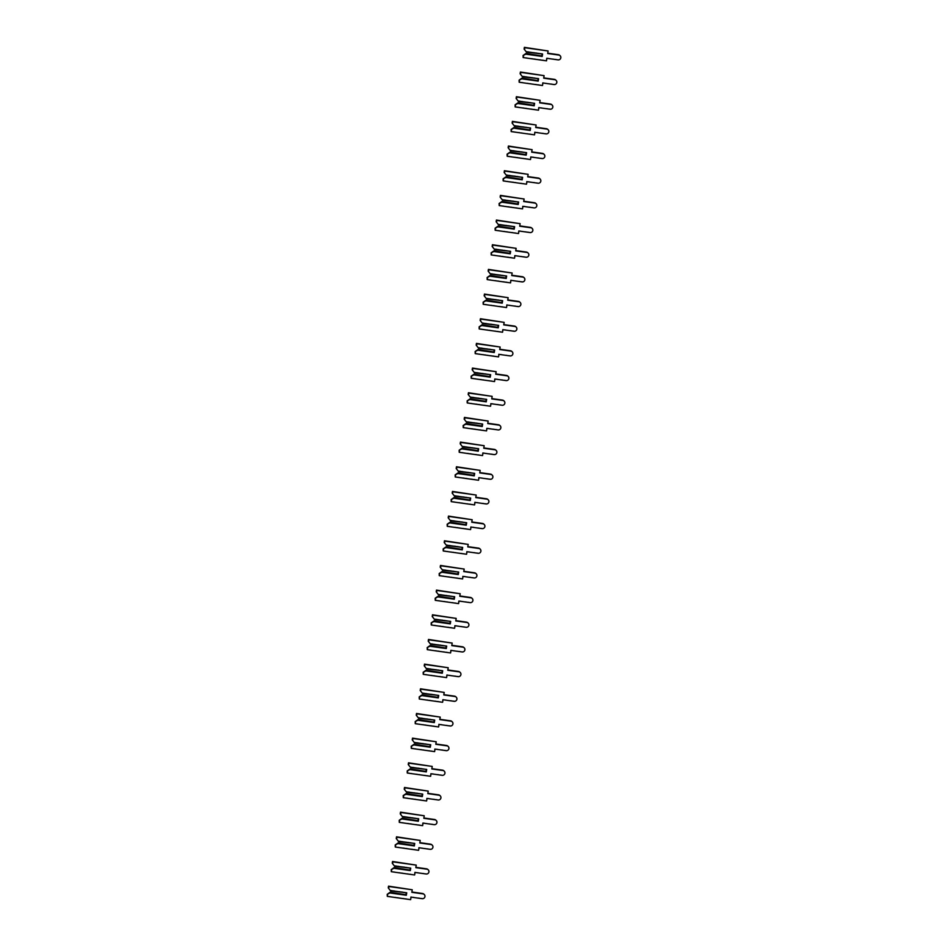 <?xml version="1.0" encoding="UTF-8"?>
<svg xmlns="http://www.w3.org/2000/svg" width="947" height="947" viewBox="0 0 947 947"><rect width="100%" height="100%" fill="white"/><g stroke="black" fill="none" stroke-linecap="round" stroke-linejoin="round"><path stroke-width="0.71" stroke-dasharray="4.74 3.55" d="M526.177 51.884L542.193 53.624L542.086 54.31M525.36 53.79L541.933 55.719M525.751 51.327L542.193 53.624M547.733 53.198L547.697 50.617M522.791 57.222L546.099 60.478L546.514 57.956L557.617 59.507A2.45 2.403 132.7 0 0 559.665 55.293M522.188 76.553L538.204 78.293L538.085 78.98M521.359 78.459L537.943 80.4M521.761 75.997L538.204 78.293M543.744 77.879L543.708 75.287M518.802 81.892L542.11 85.147L542.513 82.626L553.616 84.176A2.45 2.403 132.7 0 0 555.676 79.962M518.187 101.222L534.203 102.963L534.096 103.649M517.358 103.128L533.942 105.07M517.76 100.666L534.203 102.963M539.743 102.548L539.707 99.956M514.801 106.561L538.109 109.816L538.523 107.295L549.627 108.846A2.45 2.403 132.7 0 0 551.675 104.632M514.197 125.892L530.213 127.644L530.095 128.319M513.369 127.809L529.941 129.739M513.771 125.335L530.213 127.644M535.753 127.218L535.718 124.625M510.8 131.231L534.12 134.498L534.522 131.964L545.626 133.515A2.45 2.403 132.7 0 0 547.686 129.313M510.196 150.561L526.212 152.313L526.106 152.988M509.368 152.479L525.952 154.408M509.77 150.005L526.212 152.313M531.752 151.887L531.717 149.295M506.811 155.9L530.119 159.167L530.533 156.634L541.637 158.185A2.45 2.403 132.7 0 0 543.685 153.982M506.207 175.231L522.211 176.982L522.105 177.657M505.378 177.148L521.951 179.078M505.781 174.674L522.211 176.982M527.751 176.556L527.728 173.964M502.81 180.569L526.13 183.836L526.532 181.303L537.636 182.854A2.45 2.403 132.7 0 0 539.695 178.652M502.206 199.9L518.222 201.652L518.116 202.327M501.377 201.818L517.962 203.747M501.78 199.355L518.222 201.652M523.762 201.226L523.727 198.633M498.82 205.239L522.128 208.506L522.543 205.973L533.646 207.535A2.45 2.403 132.7 0 0 535.694 203.321M498.217 224.581L514.221 226.321L514.114 226.996M497.388 226.487L513.961 228.416M497.779 224.025L514.221 226.321M519.761 225.895L519.737 223.303M494.819 229.908L518.139 233.175L518.542 230.642L529.645 232.204A2.45 2.403 132.7 0 0 531.705 227.99M494.216 249.25L510.232 250.991L510.113 251.677M493.387 251.156L509.971 253.086M493.789 248.694L510.232 250.991M515.772 250.564L515.736 247.972M490.83 254.589L514.138 257.844L514.552 255.323L525.656 256.874A2.45 2.403 132.7 0 0 527.704 252.66M490.226 273.92L506.231 275.66L506.124 276.346M489.398 275.826L505.97 277.767M489.788 273.363L506.231 275.66M511.771 275.234L511.735 272.653M486.829 279.258L510.137 282.514L510.551 279.992L521.655 281.543A2.45 2.403 132.7 0 0 523.703 277.329M486.225 298.589L502.241 300.329L502.123 301.016M485.397 300.495L501.981 302.436M485.799 298.033L502.241 300.329M507.781 299.915L507.746 297.322M482.84 303.928L506.148 307.183L506.55 304.662L517.654 306.212A2.45 2.403 132.7 0 0 519.714 301.998M482.224 323.258L498.24 324.999L498.134 325.685M481.396 325.176L497.98 327.106M481.798 322.702L498.24 324.999M503.78 324.584L503.745 321.992M478.839 328.597L502.147 331.864L502.561 329.331L513.665 330.882A2.45 2.403 132.7 0 0 515.713 326.679M478.235 347.928L494.251 349.68L494.133 350.354M477.406 349.845L493.991 351.775M477.809 347.371L494.251 349.68M499.791 349.254L499.756 346.661M474.838 353.267L498.158 356.534L498.56 354L509.664 355.551A2.45 2.403 132.7 0 0 511.723 351.349M474.234 372.597L490.25 374.349L490.144 375.024M473.405 374.515L489.99 376.444M473.808 372.041L490.25 374.349M495.79 373.923L495.755 371.331M470.848 377.936L494.156 381.203L494.571 378.67L505.674 380.221A2.45 2.403 132.7 0 0 507.722 376.018M470.245 397.267L486.249 399.018L486.142 399.693M469.416 399.184L485.989 401.114M469.819 396.722L486.249 399.018M491.789 398.592L491.765 396M466.847 402.605L490.167 405.872L490.57 403.339L501.673 404.89A2.45 2.403 132.7 0 0 503.733 400.688M466.244 421.948L482.26 423.688L482.153 424.363M465.415 423.854L481.999 425.783M465.817 421.391L482.26 423.688M487.8 423.262L487.764 420.669M462.858 427.275L486.166 430.542L486.58 428.008L497.684 429.571A2.45 2.403 132.7 0 0 499.732 425.357M462.254 446.617L478.259 448.357L478.152 449.044M461.426 448.523L477.998 450.452M461.816 446.061L478.259 448.357M483.799 447.931L483.775 445.339M458.857 451.956L482.177 455.211L482.579 452.678L493.683 454.24A2.45 2.403 132.7 0 0 495.743 450.026M458.253 471.286L474.269 473.027L474.151 473.713M457.425 473.192L474.009 475.134M457.827 470.73L474.269 473.027M479.809 472.6L479.774 470.02M454.868 476.625L478.176 479.88L478.59 477.359L489.694 478.91A2.45 2.403 132.7 0 0 491.742 474.696M454.264 495.956L470.268 497.696L470.162 498.382M453.435 497.862L470.008 499.803M453.826 495.399L470.268 497.696M475.808 497.282L475.773 494.689M450.867 501.294L474.175 504.55L474.589 502.028L485.693 503.579A2.45 2.403 132.7 0 0 487.741 499.365M450.263 520.625L466.279 522.365L466.161 523.052M449.434 522.543L466.019 524.472M449.837 520.069L466.279 522.365M471.819 521.951L471.784 519.358M446.877 525.964L470.185 529.219L470.588 526.698L481.692 528.248A2.45 2.403 132.7 0 0 483.751 524.034M446.262 545.294L462.278 547.046L462.172 547.721M445.433 547.212L462.018 549.142M445.836 544.738L462.278 547.046M467.818 546.62L467.782 544.028M442.876 550.633L466.184 553.9L466.599 551.367L477.702 552.918A2.45 2.403 132.7 0 0 479.75 548.715M442.273 569.964L458.289 571.716L458.17 572.39M441.444 571.881L458.028 573.811M441.847 569.407L458.289 571.716M463.829 571.29L463.793 568.697M438.875 575.303L462.195 578.57L462.598 576.036L473.701 577.587A2.45 2.403 132.7 0 0 475.761 573.385M438.272 594.633L454.288 596.385L454.181 597.06M437.443 596.551L454.027 598.48M437.845 594.077L454.288 596.385M459.828 595.959L459.792 593.367M434.886 599.972L458.194 603.239L458.608 600.706L469.712 602.256A2.45 2.403 132.7 0 0 471.76 598.054M434.282 619.314L450.287 621.054L450.18 621.729M433.454 621.22L450.026 623.15M433.856 618.758L450.287 621.054M455.827 620.628L455.803 618.036M430.885 624.641L454.205 627.908L454.607 625.375L465.711 626.938A2.45 2.403 132.7 0 0 467.771 622.724M430.281 643.984L446.297 645.724L446.191 646.41M429.453 645.89L446.037 647.819M429.855 643.427L446.297 645.724M451.837 645.298L451.802 642.705M426.896 649.322L450.204 652.578L450.618 650.044L461.722 651.607A2.45 2.403 132.7 0 0 463.77 647.393M426.292 668.653L442.296 670.393L442.19 671.08M425.463 670.559L442.036 672.488M425.854 668.097L442.296 670.393M447.836 669.967L447.813 667.386M422.895 673.992L446.215 677.247L446.617 674.726L457.721 676.276A2.45 2.403 132.7 0 0 459.78 672.062M422.291 693.322L438.307 695.062L438.189 695.749M421.462 695.228L438.047 697.17M421.865 692.766L438.307 695.062M443.847 694.648L443.812 692.056M418.905 698.661L442.213 701.916L442.628 699.395L453.731 700.946A2.45 2.403 132.7 0 0 455.779 696.732M418.302 717.992L434.306 719.732L434.2 720.418M417.473 719.898L434.046 721.839M417.864 717.435L434.306 719.732M439.846 719.318L439.81 716.725M414.904 723.33L438.212 726.586L438.627 724.064L449.73 725.615A2.45 2.403 132.7 0 0 451.79 721.401M414.301 742.661L430.317 744.413L430.198 745.088M413.472 744.579L430.056 746.508M413.875 742.105L430.317 744.413M435.857 743.987L435.821 741.394M410.915 748L434.223 751.267L434.626 748.734L445.729 750.284A2.45 2.403 132.7 0 0 447.789 746.082M410.3 767.33L426.316 769.082L426.209 769.757M409.471 769.248L426.055 771.178M409.873 766.774L426.316 769.082M431.856 768.656L431.82 766.064M406.914 772.669L430.222 775.936L430.636 773.403L441.74 774.954A2.45 2.403 132.7 0 0 443.788 770.751M406.31 792L422.326 793.752L422.208 794.426M405.482 793.917L422.066 795.847M405.884 791.443L422.326 793.752M427.866 793.326L427.831 790.733M402.913 797.338L426.233 800.606L426.635 798.072L437.739 799.623A2.45 2.403 132.7 0 0 439.799 795.421M402.309 816.669L418.325 818.421L418.219 819.096M401.481 818.587L418.065 820.516M401.883 816.125L418.325 818.421M423.865 817.995L423.83 815.403M398.924 822.008L422.232 825.275L422.646 822.742L433.75 824.304A2.45 2.403 132.7 0 0 435.798 820.09M398.32 841.35L414.324 843.09L414.218 843.765M397.491 843.256L414.064 845.186M397.894 840.794L414.324 843.09M419.876 842.664L419.841 840.072M394.923 846.689L418.243 849.944L418.645 847.411L429.749 848.974A2.45 2.403 132.7 0 0 431.808 844.76M394.319 866.02L410.335 867.76L410.229 868.446M393.49 867.926L410.075 869.855M393.893 865.463L410.335 867.76M415.875 867.334L415.84 864.753M390.933 871.358L414.241 874.614L414.656 872.092L425.759 873.643A2.45 2.403 132.7 0 0 427.807 869.429M390.33 890.689L406.334 892.429L406.227 893.116M389.501 892.595L406.074 894.536M389.892 890.133L406.334 892.429M411.874 892.003L411.85 889.422M386.932 896.028L410.252 899.283L410.655 896.762L421.758 898.312A2.45 2.403 132.7 0 0 423.818 894.098"/><path stroke-width="1.42" d="M526.153 51.694L524.105 49.078L526.153 51.694L542.584 53.991L542.193 56.453L525.751 54.157L523.075 55.494L523.182 57.578L546.502 60.845L546.904 58.312L558.008 59.874A2.45 2.403 132.7 0 0 560.068 55.66A2.45 2.403 132.7 0 0 558.789 55.056L547.686 53.506L548.1 50.972L524.78 47.717L524.508 49.445M526.437 52.121L542.584 53.991M542.086 54.31L541.862 55.719M548.1 50.972L524.389 47.35L524.105 49.078M560.068 55.66L559.665 55.293A2.45 2.403 132.7 0 0 558.399 54.689L547.733 53.198M525.928 53.482L542.193 55.956L525.928 53.482L523.075 55.494M523.466 55.849L523.182 57.578M522.152 76.364L520.116 73.748L522.152 76.364L538.594 78.66L538.192 81.122L521.75 78.826L519.074 80.164L519.193 82.247L542.501 85.514L542.915 82.981L554.019 84.543A2.45 2.403 132.7 0 0 556.067 80.329A2.45 2.403 132.7 0 0 554.8 79.726L543.696 78.175L544.099 75.642L520.791 72.386L520.507 74.115M522.448 76.79L538.594 78.66M538.085 78.98L537.86 80.388M544.099 75.642L520.4 72.019L520.116 73.748M556.067 80.329L555.676 79.962A2.45 2.403 132.7 0 0 554.397 79.37L543.744 77.879M521.927 78.151L538.192 80.637L521.927 78.151L519.074 80.164M519.465 80.531L519.193 82.247M518.151 101.033L516.115 98.417L518.151 101.033L534.593 103.33L534.203 105.804L517.76 103.495L515.085 104.833L515.192 106.928L538.512 110.183L538.914 107.662L550.018 109.213A2.45 2.403 132.7 0 0 552.077 104.999A2.45 2.403 132.7 0 0 550.799 104.395L539.695 102.844L540.11 100.311L516.79 97.056L516.517 98.784M518.447 101.459L534.593 103.33M534.096 103.649L533.859 105.058M540.11 100.311L516.399 96.689L516.115 98.417M552.077 104.999L551.675 104.632A2.45 2.403 132.7 0 0 550.408 104.04L539.743 102.548M517.926 102.821L534.203 105.306L517.926 102.821L515.085 104.833M515.476 105.2L515.192 106.928M514.162 125.702L512.126 123.086L514.162 125.702L530.604 127.999L530.202 130.473L513.759 128.165L511.084 129.502L511.202 131.597L534.51 134.853L534.925 132.331L546.028 133.882A2.45 2.403 132.7 0 0 548.076 129.668A2.45 2.403 132.7 0 0 546.798 129.064L535.694 127.514L536.109 124.992L512.801 121.725L512.516 123.453M514.446 126.129L530.604 127.999M530.095 128.319L529.87 129.727M536.109 124.992L512.398 121.358L512.126 123.086M548.076 129.668L547.686 129.313A2.45 2.403 132.7 0 0 546.407 128.709L535.753 127.218M513.937 127.502L530.202 129.976L513.937 127.502L511.084 129.502M511.475 129.869L511.202 131.597M510.161 150.372L508.125 147.756L510.161 150.372L526.603 152.668L526.212 155.142L509.77 152.834L507.083 154.172L507.201 156.267L530.509 159.522L530.924 157.001L542.027 158.551A2.45 2.403 132.7 0 0 544.087 154.337A2.45 2.403 132.7 0 0 542.809 153.745L531.705 152.183L532.107 149.662L508.799 146.394L508.527 148.123M510.457 150.798L526.603 152.668M526.106 152.988L525.869 154.397M532.107 149.662L508.409 146.027L508.125 147.756M544.087 154.337L543.685 153.982A2.45 2.403 132.7 0 0 542.418 153.378L531.752 151.887M509.936 152.171L526.212 154.645L509.936 152.171L507.083 154.172M507.485 154.539L507.201 156.267M506.172 175.041L504.135 172.425L506.172 175.041L522.614 177.338L522.211 179.812L505.769 177.515L503.094 178.841L503.212 180.936L526.52 184.192L526.934 181.67L538.038 183.221A2.45 2.403 132.7 0 0 540.086 179.019A2.45 2.403 132.7 0 0 538.807 178.415L527.704 176.852L528.118 174.331L504.81 171.064L504.526 172.792M506.456 175.467L522.614 177.338M522.105 177.657L521.88 179.066M528.118 174.331L504.408 170.709L504.135 172.425M540.086 179.019L539.695 178.652A2.45 2.403 132.7 0 0 538.417 178.048L527.751 176.556M505.947 176.84L522.211 179.314L505.947 176.84L503.094 178.841M503.484 179.208L503.212 180.936M502.17 199.71L500.134 197.106L502.17 199.71L518.613 202.019L518.21 204.481L501.78 202.185L499.093 203.51L499.211 205.606L522.519 208.873L522.933 206.339L534.037 207.89A2.45 2.403 132.7 0 0 536.085 203.688A2.45 2.403 132.7 0 0 534.818 203.084L523.715 201.533L524.117 199L500.809 195.733L500.525 197.461M502.466 200.137L518.613 202.019M518.116 202.327L517.879 203.735M524.117 199L500.418 195.378L500.134 197.106M536.085 203.688L535.694 203.321A2.45 2.403 132.7 0 0 534.416 202.717L523.762 201.226M501.946 201.51L518.21 203.984L501.946 201.51L499.093 203.51M499.495 203.877L499.211 205.606M498.181 224.38L496.145 221.776L498.181 224.38L514.623 226.688L514.221 229.15L497.779 226.854L495.103 228.191L495.21 230.275L518.53 233.542L518.932 231.009L530.036 232.56A2.45 2.403 132.7 0 0 532.096 228.357A2.45 2.403 132.7 0 0 530.817 227.754L519.714 226.203L520.128 223.67L496.82 220.414L496.536 222.131M498.465 224.818L514.623 226.688M514.114 226.996L513.89 228.405M520.128 223.67L496.417 220.047L496.145 221.776M532.096 228.357L531.705 227.99A2.45 2.403 132.7 0 0 530.427 227.387L519.761 225.895M497.956 226.179L514.221 228.653L497.956 226.179L495.103 228.191M495.494 228.547L495.21 230.275M494.18 249.049L492.144 246.445L494.18 249.049L510.622 251.357L510.22 253.82L493.778 251.523L491.102 252.861L491.221 254.944L514.529 258.211L514.943 255.678L526.047 257.229A2.45 2.403 132.7 0 0 528.095 253.027A2.45 2.403 132.7 0 0 526.828 252.423L515.724 250.872L516.127 248.339L492.819 245.084L492.535 246.812M494.476 249.487L510.622 251.357M510.113 251.677L509.888 253.086M516.127 248.339L492.428 244.717L492.144 246.445M528.095 253.027L527.704 252.66A2.45 2.403 132.7 0 0 526.425 252.056L515.772 250.564M493.955 250.848L510.22 253.323L493.955 250.848L491.102 252.861M491.505 253.216L491.221 254.944M490.191 273.73L488.143 271.114L490.191 273.73L506.621 276.027L506.231 278.489L489.788 276.193L487.113 277.53L487.22 279.614L510.54 282.881L510.942 280.348L522.046 281.91A2.45 2.403 132.7 0 0 524.105 277.696A2.45 2.403 132.7 0 0 522.827 277.092L511.723 275.541L512.138 273.008L488.818 269.753L488.545 271.481M490.475 274.156L506.621 276.027M506.124 276.346L505.899 277.755M512.138 273.008L488.427 269.386L488.143 271.114M524.105 277.696L523.703 277.329A2.45 2.403 132.7 0 0 522.436 276.725L511.771 275.234M489.966 275.518L506.231 278.004L489.966 275.518L487.113 277.53M487.504 277.897L487.22 279.614M486.19 298.4L484.154 295.784L486.19 298.4L502.632 300.696L502.23 303.158L485.787 300.862L483.112 302.2L483.23 304.295L506.538 307.55L506.953 305.017L518.056 306.579A2.45 2.403 132.7 0 0 520.104 302.365A2.45 2.403 132.7 0 0 518.838 301.762L507.734 300.211L508.137 297.678L484.828 294.422L484.544 296.151M486.486 298.826L502.632 300.696M502.123 301.016L501.898 302.424M508.137 297.678L484.438 294.055L484.154 295.784M520.104 302.365L519.714 301.998A2.45 2.403 132.7 0 0 518.435 301.406L507.781 299.915M485.965 300.187L502.23 302.673L485.965 300.187L483.112 302.2M483.503 302.567L483.23 304.295M482.189 323.069L480.153 320.453L482.189 323.069L498.631 325.366L498.24 327.84L481.798 325.531L479.123 326.869L479.229 328.964L502.549 332.219L502.952 329.698L514.055 331.249A2.45 2.403 132.7 0 0 516.115 327.035A2.45 2.403 132.7 0 0 514.837 326.431L503.733 324.88L504.147 322.359L480.827 319.092L480.555 320.82M482.485 323.495L498.631 325.366M498.134 325.685L497.909 327.094M504.147 322.359L480.437 318.725L480.153 320.453M516.115 327.035L515.713 326.679A2.45 2.403 132.7 0 0 514.446 326.076L503.78 324.584M481.964 324.868L498.24 327.342L481.964 324.868L479.123 326.869M479.513 327.236L479.229 328.964M478.199 347.738L476.163 345.122L478.199 347.738L494.642 350.035L494.239 352.509L477.797 350.201L475.122 351.538L475.24 353.633L498.548 356.889L498.962 354.367L510.066 355.918A2.45 2.403 132.7 0 0 512.114 351.704A2.45 2.403 132.7 0 0 510.835 351.112L499.732 349.55L500.146 347.028L476.838 343.761L476.554 345.489M478.484 348.165L494.642 350.035M494.133 350.354L493.908 351.763M500.146 347.028L476.436 343.394L476.163 345.122M512.114 351.704L511.723 351.349A2.45 2.403 132.7 0 0 510.445 350.745L499.791 349.254M477.975 349.538L494.239 352.012L477.975 349.538L475.122 351.538M475.512 351.905L475.24 353.633M474.198 372.408L472.162 369.792L474.198 372.408L490.641 374.704L490.25 377.178L473.808 374.882L471.121 376.208L471.239 378.303L494.547 381.558L494.961 379.037L506.065 380.587A2.45 2.403 132.7 0 0 508.125 376.373A2.45 2.403 132.7 0 0 506.846 375.781L495.743 374.219L496.145 371.698L472.837 368.43L472.565 370.159M474.494 372.834L490.641 374.704M490.144 375.024L489.907 376.433M496.145 371.698L472.446 368.075L472.162 369.792M508.125 376.373L507.722 376.018A2.45 2.403 132.7 0 0 506.456 375.414L495.79 373.923M473.974 374.207L490.25 376.681L473.974 374.207L471.121 376.208M471.523 376.575L471.239 378.303M470.209 397.077L468.173 394.473L470.209 397.077L486.651 399.385L486.249 401.848L469.807 399.551L467.131 400.877L467.25 402.972L490.558 406.239L490.972 403.706L502.076 405.257A2.45 2.403 132.7 0 0 504.124 401.055A2.45 2.403 132.7 0 0 502.845 400.451L491.742 398.9L492.156 396.367L468.848 393.1L468.564 394.828M470.493 397.503L486.651 399.385M486.142 399.693L485.918 401.102M492.156 396.367L468.445 392.745L468.173 394.473M504.124 401.055L503.733 400.688A2.45 2.403 132.7 0 0 502.455 400.084L491.789 398.592M469.984 398.876L486.249 401.35L469.984 398.876L467.131 400.877M467.522 401.244L467.25 402.972M466.208 421.746L464.172 419.142L466.208 421.746L482.65 424.055L482.248 426.517L465.817 424.22L463.13 425.558L463.249 427.642L486.557 430.909L486.971 428.375L498.075 429.926A2.45 2.403 132.7 0 0 500.123 425.724A2.45 2.403 132.7 0 0 498.856 425.12L487.752 423.569L488.155 421.036L464.847 417.781L464.563 419.497M466.504 422.184L482.65 424.055M482.153 424.363L481.916 425.771M488.155 421.036L464.456 417.414L464.172 419.142M500.123 425.724L499.732 425.357A2.45 2.403 132.7 0 0 498.465 424.753L487.8 423.262M465.983 423.546L482.248 426.02L465.983 423.546L463.13 425.558M463.533 425.913L463.249 427.642M462.219 446.416L460.183 443.812L462.219 446.416L478.661 448.724L478.259 451.186L461.816 448.89L459.141 450.227L459.259 452.311L482.568 455.578L482.97 453.045L494.074 454.596A2.45 2.403 132.7 0 0 496.133 450.393A2.45 2.403 132.7 0 0 494.855 449.789L483.751 448.239L484.166 445.706L460.858 442.45L460.573 444.179M462.503 446.854L478.661 448.724M478.152 449.044L477.927 450.441M484.166 445.706L460.455 442.083L460.183 443.812M496.133 450.393L495.743 450.026A2.45 2.403 132.7 0 0 494.464 449.423L483.799 447.931M461.994 448.215L478.259 450.689L461.994 448.215L459.141 450.227M459.532 450.583L459.259 452.311M458.218 471.097L456.182 468.481L458.218 471.097L474.66 473.393L474.258 475.856L457.815 473.559L455.14 474.897L455.258 476.98L478.566 480.247L478.981 477.714L490.084 479.277A2.45 2.403 132.7 0 0 492.132 475.063A2.45 2.403 132.7 0 0 490.866 474.459L479.762 472.908L480.165 470.375L456.856 467.12L456.572 468.848M458.514 471.523L474.66 473.393M474.151 473.713L473.926 475.122M480.165 470.375L456.466 466.753L456.182 468.481M492.132 475.063L491.742 474.696A2.45 2.403 132.7 0 0 490.463 474.092L479.809 472.6M457.993 472.884L474.258 475.358L457.993 472.884L455.14 474.897M455.543 475.264L455.258 476.98M454.229 495.766L452.181 493.15L454.229 495.766L470.671 498.063L470.268 500.525L453.826 498.229L451.151 499.566L451.257 501.661L474.577 504.917L474.98 502.384L486.083 503.946A2.45 2.403 132.7 0 0 488.143 499.732A2.45 2.403 132.7 0 0 486.865 499.128L475.761 497.577L476.175 495.044L452.855 491.789L452.583 493.517M454.513 496.192L470.671 498.063M470.162 498.382L469.937 499.791M476.175 495.044L452.465 491.422L452.181 493.15M488.143 499.732L487.741 499.365A2.45 2.403 132.7 0 0 486.474 498.773L475.808 497.282M454.004 497.554L470.268 500.04L454.004 497.554L451.151 499.566M451.541 499.933L451.257 501.661M450.227 520.436L448.191 517.82L450.227 520.436L466.67 522.732L466.267 525.206L449.825 522.898L447.15 524.236L447.268 526.331L470.576 529.586L470.99 527.065L482.094 528.615A2.45 2.403 132.7 0 0 484.142 524.401A2.45 2.403 132.7 0 0 482.875 523.798L471.772 522.247L472.174 519.725L448.866 516.458L448.582 518.187M450.523 520.862L466.67 522.732M466.161 523.052L465.936 524.46M472.174 519.725L448.476 516.091L448.191 517.82M484.142 524.401L483.751 524.034A2.45 2.403 132.7 0 0 482.473 523.442L471.819 521.951M450.003 522.235L466.267 524.709L450.003 522.235L447.15 524.236M447.54 524.602L447.268 526.331M446.238 545.105L444.19 542.489L446.238 545.105L462.669 547.402L462.278 549.876L445.836 547.567L443.16 548.905L443.267 551L466.587 554.255L466.989 551.734L478.093 553.285A2.45 2.403 132.7 0 0 480.153 549.071A2.45 2.403 132.7 0 0 478.874 548.479L467.771 546.916L468.185 544.395L444.865 541.128L444.593 542.856M446.522 545.531L462.669 547.402M462.172 547.721L461.947 549.13M468.185 544.395L444.474 540.761L444.19 542.489M480.153 549.071L479.75 548.715A2.45 2.403 132.7 0 0 478.484 548.112L467.818 546.62M446.001 546.904L462.278 549.378L446.001 546.904L443.16 548.905M443.551 549.272L443.267 551M442.237 569.774L440.201 567.158L442.237 569.774L458.679 572.071L458.277 574.545L441.835 572.237L439.159 573.574L439.278 575.669L462.586 578.925L463 576.403L474.104 577.954A2.45 2.403 132.7 0 0 476.152 573.74A2.45 2.403 132.7 0 0 474.873 573.148L463.77 571.586L464.184 569.064L440.876 565.797L440.592 567.525M442.521 570.201L458.679 572.071M458.17 572.39L457.946 573.799M464.184 569.064L440.473 565.442L440.201 567.158M476.152 573.74L475.761 573.385A2.45 2.403 132.7 0 0 474.483 572.781L463.829 571.29M442.012 571.574L458.277 574.048L442.012 571.574L439.159 573.574M439.55 573.941L439.278 575.669M438.236 594.444L436.2 591.839L438.236 594.444L454.678 596.752L454.288 599.214L437.845 596.918L435.17 598.244L435.277 600.339L458.585 603.606L458.999 601.073L470.103 602.623A2.45 2.403 132.7 0 0 472.162 598.421A2.45 2.403 132.7 0 0 470.884 597.817L459.78 596.267L460.195 593.733L436.875 590.466L436.603 592.195M438.532 594.87L454.678 596.752M454.181 597.06L453.944 598.468M460.195 593.733L436.484 590.111L436.2 591.839M472.162 598.421L471.76 598.054A2.45 2.403 132.7 0 0 470.493 597.45L459.828 595.959M438.011 596.243L454.288 598.717L438.011 596.243L435.17 598.244M435.561 598.611L435.277 600.339M434.247 619.113L432.211 616.509L434.247 619.113L450.689 621.421L450.287 623.884L433.844 621.587L431.169 622.925L431.287 625.008L454.596 628.275L455.01 625.742L466.113 627.293A2.45 2.403 132.7 0 0 468.161 623.09A2.45 2.403 132.7 0 0 466.883 622.487L455.779 620.936L456.194 618.403L432.886 615.136L432.601 616.864M434.531 619.539L450.689 621.421M450.18 621.729L449.955 623.138M456.194 618.403L432.483 614.781L432.211 616.509M468.161 623.09L467.771 622.724A2.45 2.403 132.7 0 0 466.492 622.12L455.827 620.628M434.022 620.912L450.287 623.386L434.022 620.912L431.169 622.925M431.56 623.28L431.287 625.008M430.246 643.782L428.21 641.178L430.246 643.782L446.688 646.091L446.286 648.553L429.855 646.256L427.168 647.594L427.286 649.678L450.594 652.945L451.009 650.411L462.112 651.962A2.45 2.403 132.7 0 0 464.16 647.76A2.45 2.403 132.7 0 0 462.894 647.156L451.79 645.605L452.193 643.072L428.884 639.817L428.6 641.545M430.542 644.22L446.688 646.091M446.191 646.41L445.954 647.807M452.193 643.072L428.494 639.45L428.21 641.178M464.16 647.76L463.77 647.393A2.45 2.403 132.7 0 0 462.503 646.789L451.837 645.298M430.021 645.582L446.297 648.056L430.021 645.582L427.168 647.594M427.571 647.949L427.286 649.678M426.257 668.464L424.22 665.848L426.257 668.464L442.699 670.76L442.296 673.222L425.854 670.926L423.179 672.263L423.297 674.347L446.605 677.614L447.008 675.081L458.111 676.643A2.45 2.403 132.7 0 0 460.171 672.429A2.45 2.403 132.7 0 0 458.893 671.825L447.789 670.275L448.203 667.742L424.895 664.486L424.611 666.215M426.541 668.89L442.699 670.76M442.19 671.08L441.965 672.488M448.203 667.742L424.493 664.119L424.22 665.848M460.171 672.429L459.78 672.062A2.45 2.403 132.7 0 0 458.502 671.459L447.836 669.967M426.032 670.251L442.296 672.725L426.032 670.251L423.179 672.263M423.569 672.619L423.297 674.347M422.255 693.133L420.219 690.517L422.255 693.133L438.698 695.429L438.295 697.892L421.853 695.595L419.178 696.933L419.296 699.028L442.604 702.283L443.018 699.75L454.122 701.313A2.45 2.403 132.7 0 0 456.17 697.099A2.45 2.403 132.7 0 0 454.903 696.495L443.8 694.944L444.202 692.411L420.894 689.156L420.61 690.884M422.551 693.559L438.698 695.429M438.189 695.749L437.964 697.158M444.202 692.411L420.504 688.789L420.219 690.517M456.17 697.099L455.779 696.732A2.45 2.403 132.7 0 0 454.501 696.14L443.847 694.648M422.031 694.92L438.295 697.406L422.031 694.92L419.178 696.933M419.58 697.3L419.296 699.028M418.266 717.802L416.23 715.186L418.266 717.802L434.709 720.099L434.306 722.573L417.864 720.265L415.188 721.602L415.295 723.697L438.615 726.953L439.017 724.431L450.121 725.982A2.45 2.403 132.7 0 0 452.181 721.768A2.45 2.403 132.7 0 0 450.902 721.164L439.799 719.613L440.213 717.092L416.893 713.825L416.621 715.553M418.55 718.228L434.709 720.099M434.2 720.418L433.975 721.827M440.213 717.092L416.502 713.458L416.23 715.186M452.181 721.768L451.79 721.401A2.45 2.403 132.7 0 0 450.512 720.809L439.846 719.318M418.041 719.59L434.306 722.076L418.041 719.59L415.188 721.602M415.579 721.969L415.295 723.697M414.265 742.472L412.229 739.856L414.265 742.472L430.707 744.768L430.305 747.242L413.863 744.934L411.187 746.272L411.306 748.367L434.614 751.622L435.028 749.101L446.132 750.651A2.45 2.403 132.7 0 0 448.18 746.437A2.45 2.403 132.7 0 0 446.913 745.834L435.809 744.283L436.212 741.761L412.904 738.494L412.62 740.223M414.561 742.898L430.707 744.768M430.198 745.088L429.974 746.496M436.212 741.761L412.513 738.127L412.229 739.856M448.18 746.437L447.789 746.082A2.45 2.403 132.7 0 0 446.511 745.478L435.857 743.987M414.04 744.271L430.305 746.745L414.04 744.271L411.187 746.272M411.578 746.638L411.306 748.367M410.276 767.141L408.228 764.525L410.276 767.141L426.706 769.438L426.316 771.912L409.873 769.603L407.198 770.941L407.305 773.036L430.625 776.291L431.027 773.77L442.131 775.321A2.45 2.403 132.7 0 0 444.19 771.107A2.45 2.403 132.7 0 0 442.912 770.515L431.808 768.952L432.223 766.431L408.903 763.164L408.631 764.892M410.56 767.567L426.706 769.438M426.209 769.757L425.984 771.166M432.223 766.431L408.512 762.808L408.228 764.525M444.19 771.107L443.788 770.751A2.45 2.403 132.7 0 0 442.521 770.148L431.856 768.656M410.039 768.94L426.316 771.414L410.039 768.94L407.198 770.941M407.589 771.308L407.305 773.036M406.275 791.81L404.239 789.206L406.275 791.81L422.717 794.107L422.315 796.581L405.872 794.284L403.197 795.61L403.315 797.705L426.623 800.973L427.038 798.439L438.141 799.99A2.45 2.403 132.7 0 0 440.189 795.788A2.45 2.403 132.7 0 0 438.911 795.184L427.807 793.622L428.222 791.1L404.914 787.833L404.629 789.561M406.571 792.237L422.717 794.107M422.208 794.426L421.983 795.835M428.222 791.1L404.511 787.478L404.239 789.206M440.189 795.788L439.799 795.421A2.45 2.403 132.7 0 0 438.52 794.817L427.866 793.326M406.05 793.61L422.315 796.084L406.05 793.61L403.197 795.61M403.588 795.977L403.315 797.705M402.274 816.48L400.238 813.875L402.274 816.48L418.716 818.788L418.325 821.25L401.883 818.954L399.208 820.291L399.314 822.375L422.634 825.642L423.037 823.109L434.14 824.659A2.45 2.403 132.7 0 0 436.2 820.457A2.45 2.403 132.7 0 0 434.922 819.853L423.818 818.303L424.232 815.769L400.912 812.502L400.64 814.231M402.57 816.906L418.716 818.788M418.219 819.096L417.982 820.504M424.232 815.769L400.522 812.147L400.238 813.875M436.2 820.457L435.798 820.09A2.45 2.403 132.7 0 0 434.531 819.486L423.865 817.995M402.049 818.279L418.325 820.753L402.049 818.279L399.208 820.291M399.598 820.647L399.314 822.375M398.285 841.149L396.248 838.545L398.285 841.149L414.727 843.457L414.324 845.92L397.882 843.623L395.207 844.961L395.325 847.044L418.633 850.311L419.048 847.778L430.151 849.329A2.45 2.403 132.7 0 0 432.199 845.126A2.45 2.403 132.7 0 0 430.921 844.523L419.817 842.972L420.231 840.439L396.923 837.184L396.639 838.9M398.569 841.587L414.727 843.457M414.218 843.765L413.993 845.174M420.231 840.439L396.521 836.817L396.248 838.545M432.199 845.126L431.808 844.76A2.45 2.403 132.7 0 0 430.53 844.156L419.876 842.664M398.06 842.948L414.324 845.422L398.06 842.948L395.207 844.961M395.597 845.316L395.325 847.044M394.283 865.83L392.247 863.214L394.283 865.83L410.726 868.127L410.323 870.589L393.893 868.292L391.206 869.63L391.324 871.714L414.632 874.981L415.046 872.447L426.15 873.998A2.45 2.403 132.7 0 0 428.198 869.796A2.45 2.403 132.7 0 0 426.931 869.192L415.828 867.641L416.23 865.108L392.922 861.853L392.638 863.581M394.579 866.256L410.726 868.127M410.229 868.446L409.992 869.855M416.23 865.108L392.532 861.486L392.247 863.214M428.198 869.796L427.807 869.429A2.45 2.403 132.7 0 0 426.541 868.825L415.875 867.334M394.059 867.618L410.335 870.092L394.059 867.618L391.206 869.63M391.608 869.985L391.324 871.714M390.294 890.5L388.258 887.884L390.294 890.5L406.737 892.796L406.334 895.258L389.892 892.962L387.216 894.299L387.335 896.383L410.643 899.65L411.045 897.117L422.149 898.679A2.45 2.403 132.7 0 0 424.209 894.465A2.45 2.403 132.7 0 0 422.93 893.861L411.827 892.311L412.241 889.778L388.933 886.522L388.649 888.25M390.578 890.926L406.737 892.796M406.227 893.116L406.003 894.524M412.241 889.778L388.53 886.155L388.258 887.884M424.209 894.465L423.818 894.098A2.45 2.403 132.7 0 0 422.54 893.506L411.874 892.003M390.069 892.287L406.334 894.773L390.069 892.287L387.216 894.299M387.607 894.666L387.335 896.383"/></g></svg>

